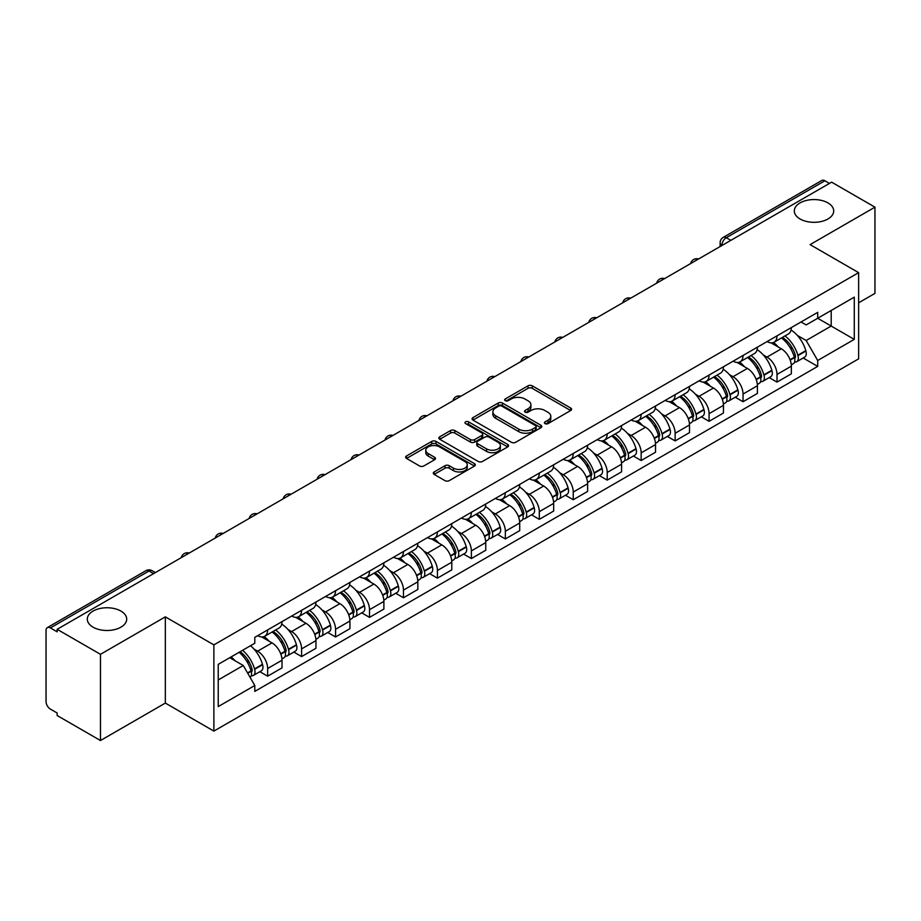<?xml version="1.0" encoding="UTF-8"?>
<svg xmlns="http://www.w3.org/2000/svg" width="921" height="921" viewBox="0 0 921 921"><rect width="100%" height="100%" fill="white"/><g stroke="black" fill="none" stroke-linecap="round" stroke-linejoin="round"><path stroke-width="1.38" d="M545.013 423.614A2.118 1.22 0 0 0 548.007 423.614L570.709 410.513A3.016 1.75 0 0 0 571.596 409.269A3.016 1.75 0 0 0 570.709 408.038L532.257 385.841A3.016 1.75 0 0 0 527.975 385.841L505.272 398.943A2.118 1.22 0 0 0 504.662 399.806A2.118 1.22 0 0 0 505.272 400.67A2.118 1.22 0 0 0 508.265 400.67L511.201 398.977A9.671 5.584 0 0 1 524.878 398.977L528.09 400.819A9.671 5.584 0 0 1 530.922 404.768A9.671 5.584 0 0 1 528.09 408.717L525.143 410.421A2.118 1.22 0 0 0 524.533 411.284A2.118 1.22 0 0 0 525.143 412.148A2.118 1.22 0 0 0 528.136 412.148L531.072 410.444A9.671 5.584 0 0 1 544.748 410.444L547.96 412.297A9.671 5.584 0 0 1 550.793 416.246A9.671 5.584 0 0 1 547.96 420.195L545.013 421.887A2.118 1.22 0 0 0 544.403 422.751A2.118 1.22 0 0 0 545.013 423.614L545.013 421.887M120.927 611.083A19.698 11.374 0 0 0 99.456 608.62A19.698 11.374 0 0 0 87.299 619.119A19.698 11.374 0 0 0 93.067 627.166A19.698 11.374 0 0 0 114.538 629.63A19.698 11.374 0 0 0 126.695 619.119A19.698 11.374 0 0 0 120.927 611.083M827.933 202.896A19.698 11.374 0 0 0 806.462 200.433A19.698 11.374 0 0 0 794.305 210.944A19.698 11.374 0 0 0 800.073 218.979A19.698 11.374 0 0 0 821.544 221.454A19.698 11.374 0 0 0 833.701 210.944A19.698 11.374 0 0 0 827.933 202.896M434.182 471.943A3.016 1.75 0 0 0 433.296 473.175A3.016 1.75 0 0 0 434.182 474.407L444.97 480.635A3.016 1.75 0 0 0 449.241 480.635L474.453 466.084A3.016 1.75 0 0 0 475.34 464.852A3.016 1.75 0 0 0 474.453 463.608L436.001 441.412A3.016 1.75 0 0 0 431.73 441.412L406.518 455.964A3.016 1.75 0 0 0 405.631 457.196A3.016 1.75 0 0 0 406.518 458.428L419.55 465.957A3.016 1.75 0 0 0 423.821 465.957L434.608 459.729A3.016 1.75 0 0 0 435.495 458.497A3.016 1.75 0 0 0 434.608 457.265L428.15 453.523A8.082 4.663 0 0 1 425.778 450.231A8.082 4.663 0 0 1 430.763 445.914A8.082 4.663 0 0 1 439.582 446.927L464.898 461.548A8.082 4.663 0 0 1 467.258 464.852A8.082 4.663 0 0 1 462.273 469.157A8.082 4.663 0 0 1 453.466 468.144L449.241 465.715A3.016 1.75 0 0 0 444.97 465.715L434.182 471.943L434.182 474.407L444.97 468.225L444.97 465.715M213.879 644.884L165.331 616.863L100.47 654.313L57.148 629.308L831.628 182.162L874.95 207.167L810.089 244.618L858.625 272.651L213.879 644.884L213.879 731.101L858.625 358.856L858.625 272.651M511.42 442.276A3.016 1.75 0 0 0 515.691 442.276L540.903 427.712A3.016 1.75 0 0 0 541.79 426.481A3.016 1.75 0 0 0 540.903 425.249L502.452 403.041A3.016 1.75 0 0 0 498.169 403.041L472.957 417.604A3.016 1.75 0 0 0 472.082 418.836A3.016 1.75 0 0 0 472.957 420.068L511.42 442.276M466.44 424.074A2.118 1.22 0 0 1 468.582 424.374L468.582 421.853L507.678 444.429A3.016 1.75 0 0 1 508.565 445.66A3.016 1.75 0 0 1 507.678 446.904L482.466 461.456A3.016 1.75 0 0 1 478.195 461.456L439.731 439.248L439.731 436.784A3.016 1.75 0 0 0 438.857 438.016A3.016 1.75 0 0 0 439.731 439.248M439.731 436.784L450.53 430.556A3.016 1.75 0 0 1 454.801 430.556L470.401 439.559A3.016 1.75 0 0 0 474.672 439.559L481.833 435.426A3.016 1.75 0 0 0 482.708 434.194A3.016 1.75 0 0 0 481.833 432.962L465.589 423.579A2.118 1.22 0 0 1 464.967 422.716A2.118 1.22 0 0 1 466.279 421.588A2.118 1.22 0 0 1 468.582 421.853M100.47 654.313L100.47 740.53L57.148 715.513L57.148 713.004L50.402 709.112A6.159 3.557 -120 0 1 46.05 701.572L46.05 630.436A6.159 3.557 -120 0 1 47.328 627.615L145.932 570.686A6.159 3.557 60 0 1 149.006 570.997L50.402 627.926A6.159 3.557 -120 0 0 47.328 627.615M858.625 302.813L874.95 293.385L874.95 207.167M100.47 740.53L165.331 703.08L213.879 731.101M57.148 629.308L57.148 631.818L50.402 627.926M730.848 240.346L726.278 237.71A6.159 3.557 60 0 0 723.204 237.399L821.808 180.47A6.159 3.557 60 0 1 824.882 180.781L726.278 237.71A6.159 3.557 120 0 0 721.926 245.251L721.926 245.504M829.453 183.417L824.882 180.781M777.002 335.854A14.16 8.174 60 0 1 774.066 342.221L788.434 333.92A14.16 8.174 -120 0 0 791.358 327.565M763.359 355.011L766.986 357.095A14.16 8.174 60 0 1 777.002 374.444L791.358 366.144A14.16 8.174 -120 0 0 781.353 348.806L771.073 342.865M791.358 366.144L791.358 373.811L777.002 382.111L769.208 377.61M774.066 342.221A14.16 8.174 60 0 1 767.089 341.576M777.002 374.444L777.002 382.111M743.04 355.46A14.16 8.174 60 0 1 740.104 361.826L754.472 353.526A14.16 8.174 -120 0 0 757.407 347.171M735.246 397.216L743.04 401.717L757.407 393.417L757.407 385.749A14.16 8.174 -120 0 0 747.392 368.412L737.111 362.471M740.104 361.826A14.16 8.174 60 0 1 733.139 361.182M729.409 374.617L733.024 376.701A14.16 8.174 60 0 1 743.04 394.05L743.04 401.717M709.078 375.066A14.16 8.174 60 0 1 706.154 381.421L720.521 373.132A14.16 8.174 -120 0 0 723.446 366.777M701.295 416.822L709.078 421.323L723.446 413.022L723.446 405.355A14.16 8.174 -120 0 0 713.441 388.017L703.149 382.077M706.154 381.421A14.16 8.174 60 0 1 699.177 380.787M695.447 394.223L699.074 396.306A14.16 8.174 60 0 1 709.078 413.656L709.078 421.323M675.128 394.672A14.16 8.174 60 0 1 672.192 401.026L686.559 392.737A14.16 8.174 -120 0 0 689.495 386.383M667.334 436.427L675.128 440.917L689.495 432.628L689.495 424.961A14.16 8.174 -120 0 0 679.479 407.623L669.199 401.683M672.192 401.026A14.16 8.174 60 0 1 665.227 400.393M661.485 413.817L665.112 415.912A14.16 8.174 60 0 1 675.128 433.261L675.128 440.917M641.166 414.277A14.16 8.174 60 0 1 638.241 420.632L652.598 412.343A14.16 8.174 -120 0 0 655.533 405.988M633.383 456.033L641.166 460.523L655.533 452.234L655.533 444.567A14.16 8.174 -120 0 0 645.517 427.229L635.237 421.288M638.241 420.632A14.16 8.174 60 0 1 631.265 419.999M627.535 433.423L631.161 435.518A14.16 8.174 60 0 1 641.166 452.856L641.166 460.523M607.215 433.883A14.16 8.174 60 0 1 604.28 440.238L618.647 431.949A14.16 8.174 -120 0 0 621.583 425.594M599.421 475.639L607.215 480.129L621.583 471.84L621.583 464.172A14.16 8.174 -120 0 0 611.567 446.823L601.286 440.894M604.28 440.238A14.16 8.174 60 0 1 597.303 439.605M593.573 453.028L597.199 455.124A14.16 8.174 60 0 1 607.215 472.461L607.215 480.129M573.253 453.489A14.16 8.174 60 0 1 570.318 459.844L584.685 451.555A14.16 8.174 -120 0 0 587.621 445.2M565.459 495.245L573.253 499.735L587.621 491.446L587.621 483.778A14.16 8.174 -120 0 0 577.605 466.429L567.324 460.5M570.318 459.844A14.16 8.174 60 0 1 563.353 459.211M559.623 472.634L563.238 474.729A14.16 8.174 60 0 1 573.253 492.067L573.253 499.735M539.292 473.095A14.16 8.174 60 0 1 536.367 479.45L550.735 471.161A14.16 8.174 -120 0 0 553.659 464.794M531.509 514.839L539.303 519.34L553.659 511.051L553.659 503.384A14.16 8.174 -120 0 0 543.655 486.035L533.363 480.106M536.367 479.45A14.16 8.174 60 0 1 529.391 478.816M525.661 492.24L529.287 494.335A14.16 8.174 60 0 1 539.303 511.673L539.303 519.34M505.341 492.7A14.16 8.174 60 0 1 502.406 499.055L516.773 490.766A14.16 8.174 -120 0 0 519.709 484.4M497.547 534.445L505.341 538.946L519.709 530.657L519.709 522.99A14.16 8.174 -120 0 0 509.693 505.641L499.412 499.712M502.406 499.055A14.16 8.174 60 0 1 495.44 498.422M491.71 511.846L495.325 513.941A14.16 8.174 60 0 1 505.341 531.279L505.341 538.946M471.379 512.306A14.16 8.174 60 0 1 468.455 518.661L482.823 510.361A14.16 8.174 -120 0 0 485.747 504.006M463.597 554.051L471.379 558.552L485.747 550.263L485.747 542.596A14.16 8.174 -120 0 0 475.743 525.246L465.45 519.306M468.455 518.661A14.16 8.174 60 0 1 461.479 518.016M457.749 531.452L461.375 533.547A14.16 8.174 60 0 1 471.379 550.885L471.379 558.552M437.429 531.912A14.16 8.174 60 0 1 434.493 538.267L448.861 529.966A14.16 8.174 -120 0 0 451.797 523.612M429.635 573.656L437.429 578.158L451.797 569.857L451.797 562.201A14.16 8.174 -120 0 0 441.781 544.852L431.5 538.912M434.493 538.267A14.16 8.174 60 0 1 427.528 537.622M423.787 551.057L427.413 553.153A14.16 8.174 60 0 1 437.429 570.49L437.429 578.158M403.467 551.518A14.16 8.174 60 0 1 400.531 557.873L414.899 549.572A14.16 8.174 -120 0 0 417.835 543.217M395.673 593.262L403.467 597.764L417.835 589.463L417.835 581.796A14.16 8.174 -120 0 0 407.819 564.458L397.538 558.517M400.531 557.873A14.16 8.174 60 0 1 393.566 557.228M389.836 570.663L393.451 572.747A14.16 8.174 60 0 1 403.467 590.096L403.467 597.764M369.517 571.124A14.16 8.174 60 0 1 366.581 577.479L380.949 569.178A14.16 8.174 -120 0 0 383.873 562.823M361.723 612.868L369.517 617.369L383.884 609.069L383.884 601.401A14.16 8.174 -120 0 0 373.868 584.064L363.588 578.123M366.581 577.479A14.16 8.174 60 0 1 359.604 576.834M355.874 590.269L359.501 592.353A14.16 8.174 60 0 1 369.517 609.702L369.517 617.369M335.555 590.718A14.16 8.174 60 0 1 332.619 597.084L346.987 588.784A14.16 8.174 -120 0 0 349.922 582.429M327.761 632.474L335.555 636.975L349.922 628.675L349.922 621.007A14.16 8.174 -120 0 0 339.907 603.669L329.626 597.729M332.619 597.084A14.16 8.174 60 0 1 325.654 596.44M321.924 609.875L325.539 611.958A14.16 8.174 60 0 1 335.555 629.308L335.555 636.975M301.593 610.324A14.16 8.174 60 0 1 298.669 616.69L313.036 608.39A14.16 8.174 -120 0 0 315.961 602.035M293.811 652.08L301.593 656.581L315.961 648.28L315.961 640.613A14.16 8.174 -120 0 0 305.956 623.275L295.664 617.335M298.669 616.69A14.16 8.174 60 0 1 291.692 616.045M287.962 629.48L291.589 631.564A14.16 8.174 60 0 1 301.593 648.914L301.593 656.581M267.643 629.929A14.16 8.174 60 0 1 264.707 636.284L279.075 627.995A14.16 8.174 -120 0 0 282.01 621.64M259.849 671.685L267.643 676.187L282.01 667.886L282.01 660.219A14.16 8.174 -120 0 0 271.994 642.881L261.714 636.941M264.707 636.284A14.16 8.174 60 0 1 257.742 635.651M254.012 649.086L257.627 651.17A14.16 8.174 60 0 1 267.643 668.519L267.643 676.187M801.051 321.97L806.163 324.929L854.274 297.149L831.203 310.469L831.203 326.057L806.163 340.505L797.321 335.405M218.231 679.951L243.259 665.503L254.795 685.477L218.231 706.591L218.231 664.363L254.795 643.249L254.795 637.344L817.698 312.357L817.698 318.263L854.274 339.377L817.698 360.491L806.163 340.505M854.274 297.149L854.274 339.377M254.795 685.477L254.795 691.383L817.698 366.397L817.698 360.491M165.331 616.863L165.331 703.08M243.259 665.503L229.766 657.709M803.158 358.004L817.698 366.397M545.865 423.913L547.96 422.704A9.671 5.584 0 0 0 550.793 418.756L550.793 416.246M530.922 404.768L530.922 407.289A9.671 5.584 0 0 1 528.09 411.238L525.995 412.447M570.675 410.536L532.257 388.351A3.016 1.75 0 0 0 527.975 388.351L506.124 400.969M540.869 427.735L502.452 405.562A3.016 1.75 0 0 0 498.169 405.562L473.003 420.091M535.562 427.344A2.118 1.22 0 0 0 536.183 426.481A2.118 1.22 0 0 0 535.562 425.617L501.807 406.126A2.118 1.22 0 0 0 498.814 406.126L495.717 407.922A9.671 5.584 0 0 0 492.885 411.86A9.671 5.584 0 0 0 495.717 415.808L518.788 429.14A9.671 5.584 0 0 0 532.465 429.14L535.562 427.344L535.562 429.865A2.118 1.22 0 0 0 536.183 429.002L536.183 426.481M492.885 411.86L492.885 414.381A9.671 5.584 0 0 0 495.717 418.33L495.717 415.808M535.562 429.865L532.465 431.65A9.671 5.584 0 0 1 518.788 431.65L495.717 418.33M439.778 439.271L450.53 433.066L450.53 430.556M482.708 434.194L482.708 436.704A3.016 1.75 0 0 1 481.833 437.935L474.672 442.068A3.016 1.75 0 0 1 470.401 442.068L454.801 433.066A3.016 1.75 0 0 0 450.53 433.066M468.582 424.374L507.644 446.927M486.587 448.907A8.082 4.663 0 0 0 495.394 449.92A8.082 4.663 0 0 0 500.379 445.603A8.082 4.663 0 0 0 498.008 442.299L489.097 437.153A3.016 1.75 0 0 0 484.814 437.153L477.665 441.286A3.016 1.75 0 0 0 476.779 442.517A3.016 1.75 0 0 0 477.665 443.749L486.587 448.907L486.587 451.417A8.082 4.663 0 0 0 495.394 452.43A8.082 4.663 0 0 0 500.379 448.113L500.379 445.603M476.779 442.517L476.779 445.027A3.016 1.75 0 0 0 477.665 446.271L477.665 443.749M486.587 451.417L477.665 446.271M467.258 464.852L467.258 467.361A8.082 4.663 0 0 1 462.273 471.667A8.082 4.663 0 0 1 453.466 470.666L449.241 468.225A3.016 1.75 0 0 0 444.97 468.225M425.778 450.231L425.778 452.741A8.082 4.663 0 0 0 428.15 456.045L428.15 453.523M434.608 457.265L434.608 459.729L428.15 456.045M474.453 463.608L474.453 466.084L436.001 443.922A3.016 1.75 0 0 0 431.73 443.922L406.552 458.451M782.343 337.443A19.399 11.202 60 0 1 782.436 337.489A19.399 11.202 60 0 1 795.203 354.896L795.318 355.299A3.776 2.176 60 0 1 794.719 358.257A3.776 2.176 60 0 1 794.639 358.304M781.492 337.926A23.393 13.504 60 0 1 794.351 357.233L794.466 357.636A7.771 4.49 60 0 1 793.234 363.737L791.3 364.854M794.57 362.022A7.771 4.49 -120 0 0 796.723 361.723A7.771 4.49 -120 0 0 797.943 355.621L797.828 355.218A23.393 13.504 -120 0 0 784.98 335.912M791.07 330.052A23.393 13.504 60 0 1 805.783 350.636L805.887 351.039A7.771 4.49 60 0 1 804.666 357.141L796.723 361.723M773.513 342.485A23.393 13.504 60 0 1 778.395 347.102M789.769 347.136L792.762 348.852M748.382 357.037A19.399 11.202 60 0 1 748.485 357.095A19.399 11.202 60 0 1 761.241 374.502L761.356 374.905A3.776 2.176 60 0 1 760.758 377.863A3.776 2.176 60 0 1 760.677 377.909M747.541 357.532A23.393 13.504 60 0 1 760.389 376.839L760.504 377.242A7.771 4.49 60 0 1 759.284 383.343L757.35 384.46M760.608 381.616A7.771 4.49 -120 0 0 762.761 381.329A7.771 4.49 -120 0 0 763.993 375.227L763.877 374.824A23.393 13.504 -120 0 0 751.018 355.518M757.108 349.658A23.393 13.504 60 0 1 771.821 370.242L771.936 370.645A7.771 4.49 60 0 1 770.704 376.747L762.761 381.329M739.551 362.091A23.393 13.504 60 0 1 744.444 366.708M755.819 366.742L758.8 368.458M714.431 376.643A19.399 11.202 60 0 1 714.523 376.701A19.399 11.202 60 0 1 727.291 394.107L727.394 394.51A3.776 2.176 60 0 1 726.807 397.469A3.776 2.176 60 0 1 726.715 397.515M713.579 377.138A23.393 13.504 60 0 1 726.439 396.444L726.554 396.847A7.771 4.49 60 0 1 725.322 402.949L723.388 404.066M726.657 401.222A7.771 4.49 -120 0 0 728.81 400.934A7.771 4.49 -120 0 0 730.031 394.833L729.916 394.43A23.393 13.504 -120 0 0 717.056 375.123M723.158 369.263A23.393 13.504 60 0 1 737.859 389.848L737.974 390.239A7.771 4.49 60 0 1 736.754 396.352L728.81 400.934M705.601 381.697A23.393 13.504 60 0 1 710.482 386.313M721.857 386.348L724.839 388.063M680.469 396.249A19.399 11.202 60 0 1 680.573 396.306A19.399 11.202 60 0 1 693.329 413.713L693.444 414.116A3.776 2.176 60 0 1 692.845 417.075A3.776 2.176 60 0 1 692.765 417.121M679.617 396.744A23.393 13.504 60 0 1 692.477 416.05L692.592 416.453A7.771 4.49 60 0 1 691.36 422.555L689.438 423.672M692.696 420.828A7.771 4.49 -120 0 0 694.848 420.54A7.771 4.49 -120 0 0 696.08 414.438L695.965 414.036A23.393 13.504 -120 0 0 683.106 394.729M689.196 388.869A23.393 13.504 60 0 1 703.909 409.442L704.024 409.845A7.771 4.49 60 0 1 702.792 415.958L694.848 420.54M671.639 401.303A23.393 13.504 60 0 1 676.532 405.919M687.906 405.942L690.888 407.669M646.507 415.855A19.399 11.202 60 0 1 646.611 415.912A19.399 11.202 60 0 1 659.367 433.319L659.482 433.722A3.776 2.176 60 0 1 658.895 436.681A3.776 2.176 60 0 1 658.803 436.727M645.667 416.35A23.393 13.504 60 0 1 658.527 435.656L658.642 436.047A7.771 4.49 60 0 1 657.41 442.161L655.476 443.266M658.734 440.434A7.771 4.49 -120 0 0 660.887 440.146A7.771 4.49 -120 0 0 662.118 434.044L662.003 433.641A23.393 13.504 -120 0 0 649.144 414.335M655.245 408.475A23.393 13.504 60 0 1 669.947 429.048L670.062 429.451A7.771 4.49 60 0 1 668.842 435.552L660.887 440.146M637.689 420.909A23.393 13.504 60 0 1 642.57 425.525M653.945 425.548L656.926 427.275M612.557 435.46A19.399 11.202 60 0 1 612.649 435.518A19.399 11.202 60 0 1 625.417 452.925L625.532 453.328A3.776 2.176 60 0 1 624.933 456.286A3.776 2.176 60 0 1 624.852 456.332M611.705 435.955A23.393 13.504 60 0 1 624.565 455.25L624.68 455.653A7.771 4.49 60 0 1 623.448 461.755L621.514 462.872M624.783 460.04A7.771 4.49 -120 0 0 626.936 459.752A7.771 4.49 -120 0 0 628.157 453.65L628.053 453.247A23.393 13.504 -120 0 0 615.193 433.941M621.284 428.081A23.393 13.504 60 0 1 635.997 448.654L636.112 449.057A7.771 4.49 60 0 1 634.88 455.158L626.936 459.752M603.727 440.514A23.393 13.504 60 0 1 608.608 445.119M619.994 445.154L622.976 446.881M578.595 455.066A19.399 11.202 60 0 1 578.699 455.124A19.399 11.202 60 0 1 591.455 472.531L591.57 472.934A3.776 2.176 60 0 1 590.971 475.892A3.776 2.176 60 0 1 590.891 475.938M577.755 455.561A23.393 13.504 60 0 1 590.603 474.856L590.718 475.259A7.771 4.49 60 0 1 589.498 481.361L587.563 482.477M590.822 479.645A7.771 4.49 -120 0 0 592.974 479.357A7.771 4.49 -120 0 0 594.206 473.256L594.091 472.853A23.393 13.504 -120 0 0 581.232 453.546M587.322 447.675A23.393 13.504 60 0 1 602.035 468.259L602.15 468.662A7.771 4.49 60 0 1 600.918 474.764L592.974 479.357M569.777 460.12A23.393 13.504 60 0 1 574.658 464.725M586.032 464.76L589.014 466.487M544.645 474.672A19.399 11.202 60 0 1 544.737 474.729A19.399 11.202 60 0 1 557.504 492.136L557.619 492.528A3.776 2.176 60 0 1 557.021 495.498A3.776 2.176 60 0 1 556.929 495.544M543.793 475.167A23.393 13.504 60 0 1 556.652 494.462L556.768 494.865A7.771 4.49 60 0 1 555.536 500.966L553.602 502.083M556.871 499.251A7.771 4.49 -120 0 0 559.024 498.963A7.771 4.49 -120 0 0 560.244 492.862L560.129 492.459A23.393 13.504 -120 0 0 547.281 473.152M553.371 467.281A23.393 13.504 60 0 1 568.073 487.865L568.188 488.268A7.771 4.49 60 0 1 566.968 494.37L559.024 498.963M535.815 479.726A23.393 13.504 60 0 1 540.696 484.331M552.07 484.365L555.052 486.092M510.683 494.278A19.399 11.202 60 0 1 510.787 494.335A19.399 11.202 60 0 1 523.542 511.731L523.658 512.134A3.776 2.176 60 0 1 523.059 515.104A3.776 2.176 60 0 1 522.978 515.138M509.831 494.761A23.393 13.504 60 0 1 522.691 514.068L522.806 514.471A7.771 4.49 60 0 1 521.585 520.572L519.651 521.689M522.909 518.857A7.771 4.49 -120 0 0 525.062 518.569A7.771 4.49 -120 0 0 526.294 512.456L526.179 512.064A23.393 13.504 -120 0 0 513.319 492.758M519.409 486.887A23.393 13.504 60 0 1 534.122 507.471L534.238 507.874A7.771 4.49 60 0 1 533.006 513.976L525.062 518.569M501.853 499.332A23.393 13.504 60 0 1 506.746 503.937M518.12 503.971L521.102 505.698M476.733 513.883A19.399 11.202 60 0 1 476.825 513.941A19.399 11.202 60 0 1 489.581 531.336L489.696 531.739A3.776 2.176 60 0 1 489.109 534.698A3.776 2.176 60 0 1 489.016 534.744M475.881 514.367A23.393 13.504 60 0 1 488.74 533.673L488.855 534.076A7.771 4.49 60 0 1 487.623 540.178L485.689 541.295M488.947 538.463A7.771 4.49 -120 0 0 491.1 538.175A7.771 4.49 -120 0 0 492.332 532.062L492.217 531.659A23.393 13.504 -120 0 0 479.357 512.364M485.459 506.492A23.393 13.504 60 0 1 500.161 527.077L500.276 527.48A7.771 4.49 60 0 1 499.055 533.581L491.1 538.175M467.903 518.937A23.393 13.504 60 0 1 472.784 523.542M484.158 523.577L487.14 525.304M442.771 533.489A19.399 11.202 60 0 1 442.863 533.547A19.399 11.202 60 0 1 455.63 550.942L455.745 551.345A3.776 2.176 60 0 1 455.147 554.304A3.776 2.176 60 0 1 455.066 554.35M441.919 533.973A23.393 13.504 60 0 1 454.778 553.279L454.893 553.682A7.771 4.49 60 0 1 453.662 559.784L451.739 560.901M454.997 558.068A7.771 4.49 -120 0 0 457.15 557.769A7.771 4.49 -120 0 0 458.382 551.667L458.267 551.265A23.393 13.504 -120 0 0 445.407 531.97M451.497 526.098A23.393 13.504 60 0 1 466.21 546.683L466.325 547.086A7.771 4.49 60 0 1 465.093 553.187L457.15 557.769M433.941 538.532A23.393 13.504 60 0 1 438.833 543.148M450.208 543.183L453.19 544.898M408.809 553.095A19.399 11.202 60 0 1 408.912 553.153A19.399 11.202 60 0 1 421.668 570.548L421.783 570.951A3.776 2.176 60 0 1 421.196 573.91A3.776 2.176 60 0 1 421.104 573.956M407.968 553.579A23.393 13.504 60 0 1 420.828 572.885L420.932 573.288A7.771 4.49 60 0 1 419.711 579.39L417.777 580.506M421.035 577.674A7.771 4.49 -120 0 0 423.188 577.375A7.771 4.49 -120 0 0 424.42 571.273L424.305 570.87A23.393 13.504 -120 0 0 411.445 551.575M417.547 545.704A23.393 13.504 60 0 1 432.248 566.288L432.363 566.691A7.771 4.49 60 0 1 431.132 572.793L423.188 577.375M399.99 558.138A23.393 13.504 60 0 1 404.872 562.754M416.246 562.789L419.228 564.504M374.859 572.701A19.399 11.202 60 0 1 374.951 572.747A19.399 11.202 60 0 1 387.718 590.154L387.833 590.557A3.776 2.176 60 0 1 387.234 593.515A3.776 2.176 60 0 1 387.154 593.561M374.007 573.184A23.393 13.504 60 0 1 386.866 592.491L386.981 592.894A7.771 4.49 60 0 1 385.749 598.995L383.815 600.112M387.085 597.28A7.771 4.49 -120 0 0 389.238 596.981A7.771 4.49 -120 0 0 390.458 590.879L390.343 590.476A23.393 13.504 -120 0 0 377.495 571.181M383.585 565.31A23.393 13.504 60 0 1 398.298 585.894L398.413 586.297A7.771 4.49 60 0 1 397.181 592.399L389.238 596.981M366.028 577.743A23.393 13.504 60 0 1 370.91 582.36M382.284 582.394L385.277 584.11M340.897 592.307A19.399 11.202 60 0 1 341 592.353A19.399 11.202 60 0 1 353.756 609.76L353.871 610.163A3.776 2.176 60 0 1 353.273 613.121A3.776 2.176 60 0 1 353.192 613.167M340.056 592.79A23.393 13.504 60 0 1 352.904 612.097L353.019 612.5A7.771 4.49 60 0 1 351.799 618.601L349.865 619.718M353.123 616.886A7.771 4.49 -120 0 0 355.276 616.586A7.771 4.49 -120 0 0 356.508 610.485L356.392 610.082A23.393 13.504 -120 0 0 343.533 590.775M349.623 584.916A23.393 13.504 60 0 1 364.336 605.5L364.451 605.903A7.771 4.49 60 0 1 363.219 612.005L355.276 616.586M332.067 597.349A23.393 13.504 60 0 1 336.959 601.966M348.334 602L351.315 603.716M306.946 611.901A19.399 11.202 60 0 1 307.038 611.958A19.399 11.202 60 0 1 319.806 629.365L319.921 629.768A3.776 2.176 60 0 1 319.322 632.727A3.776 2.176 60 0 1 319.23 632.773M306.094 612.396A23.393 13.504 60 0 1 318.954 631.702L319.069 632.105A7.771 4.49 60 0 1 317.837 638.207L315.903 639.324M319.173 636.48A7.771 4.49 -120 0 0 321.325 636.192A7.771 4.49 -120 0 0 322.546 630.091L322.431 629.688A23.393 13.504 -120 0 0 309.583 610.381M315.673 604.521A23.393 13.504 60 0 1 330.374 625.106L330.489 625.509A7.771 4.49 60 0 1 329.269 631.61L321.325 636.192M298.116 616.955A23.393 13.504 60 0 1 302.997 621.571M314.372 621.606L317.354 623.321M272.984 631.507A19.399 11.202 60 0 1 273.088 631.564A19.399 11.202 60 0 1 285.844 648.971L285.959 649.374A3.776 2.176 60 0 1 285.36 652.333A3.776 2.176 60 0 1 285.28 652.379M272.132 632.002A23.393 13.504 60 0 1 284.992 651.308L285.107 651.711A7.771 4.49 60 0 1 283.875 657.813L281.953 658.929M285.211 656.086A7.771 4.49 -120 0 0 287.364 655.798A7.771 4.49 -120 0 0 288.595 649.696L288.48 649.293A23.393 13.504 -120 0 0 275.621 629.987M281.711 624.127A23.393 13.504 60 0 1 296.424 644.712L296.539 645.103A7.771 4.49 60 0 1 295.307 651.216L287.364 655.798M264.154 636.561A23.393 13.504 60 0 1 269.047 641.177M280.421 641.212L283.403 642.927M240.07 651.757A19.399 11.202 60 0 1 251.882 668.577L251.997 668.98A3.776 2.176 60 0 1 251.41 671.939A3.776 2.176 60 0 1 251.318 671.985M239.092 652.321A23.393 13.504 60 0 1 251.042 670.914L251.157 671.317A7.771 4.49 60 0 1 250.086 677.315M251.249 675.692A7.771 4.49 -120 0 0 253.402 675.404A7.771 4.49 -120 0 0 254.633 669.302L254.518 668.899A23.393 13.504 -120 0 0 242.568 650.318M250.512 645.725A23.393 13.504 60 0 1 262.462 664.317L262.577 664.709A7.771 4.49 60 0 1 261.357 670.822L253.402 675.404M231.148 656.915A23.393 13.504 60 0 1 235.085 660.783M246.46 660.806L249.441 662.533M722.145 245.377L721.926 245.251A6.159 3.557 0 0 1 720.118 242.741L720.118 246.54M301.593 648.914L315.961 640.613M335.555 629.308L349.922 621.007M369.517 609.702L383.884 601.401M403.467 590.096L417.835 581.796M437.429 570.49L451.797 562.201M471.379 550.885L485.747 542.596M505.341 531.279L519.709 522.99M539.303 511.673L553.659 503.384M573.253 492.067L587.621 483.778M607.215 472.461L621.583 464.172M641.166 452.856L655.533 444.567M675.128 433.261L689.495 424.961M709.078 413.656L723.446 405.355M743.04 394.05L757.407 385.749M267.643 668.519L282.01 660.219M257.627 651.17L271.994 642.881M291.589 631.564L305.956 623.275M325.539 611.958L339.907 603.669M359.501 592.353L373.868 584.064M393.451 572.747L407.819 564.458M427.413 553.153L441.781 544.852M461.375 533.547L475.743 525.246M495.325 513.941L509.693 505.641M529.287 494.335L543.655 486.035M563.238 474.729L577.605 466.429M597.199 455.124L611.567 446.823M631.161 435.518L645.517 427.229M665.112 415.912L679.479 407.623M699.074 396.306L713.441 388.017M733.024 376.701L747.392 368.412M766.986 357.095L781.353 348.806M698.037 259.296A6.159 3.557 120 0 0 695.32 260.862M664.076 278.902A6.159 3.557 120 0 0 661.359 280.468M630.125 298.508A6.159 3.557 120 0 0 627.397 300.073M596.163 318.113A6.159 3.557 120 0 0 593.446 319.679M562.201 337.708A6.159 3.557 120 0 0 559.484 339.285M528.251 357.313A6.159 3.557 120 0 0 525.534 358.891M494.289 376.919A6.159 3.557 120 0 0 491.572 378.496M460.339 396.525A6.159 3.557 120 0 0 457.622 398.102M426.377 416.131A6.159 3.557 120 0 0 423.66 417.708M392.427 435.737A6.159 3.557 120 0 0 389.698 437.302M358.465 455.342A6.159 3.557 120 0 0 355.748 456.908M324.503 474.948A6.159 3.557 120 0 0 321.786 476.514M290.552 494.554A6.159 3.557 120 0 0 287.836 496.12M256.591 514.16A6.159 3.557 120 0 0 253.874 515.725M222.64 533.766A6.159 3.557 120 0 0 219.923 535.331M188.678 553.371A6.159 3.557 120 0 0 185.961 554.937M153.577 573.633L149.006 570.997A6.159 3.557 120 0 1 152.092 570.686A6.159 6.159 0 0 0 145.932 570.686M547.96 422.704L547.96 420.195M525.143 412.148L525.143 410.421M528.09 411.238L528.09 408.717M505.272 400.67L505.272 398.943M527.975 388.351L527.975 385.841M532.257 388.351L532.257 385.841M570.709 410.513L570.709 408.038M472.957 420.068L472.957 417.604M498.169 405.562L498.169 403.041M502.452 405.562L502.452 403.041M540.903 427.712L540.903 425.249M518.788 431.65L518.788 429.14M532.465 431.65L532.465 429.14M454.801 433.066L454.801 430.556M470.401 442.068L470.401 439.559M474.672 442.068L474.672 439.559M481.833 437.935L481.833 435.426M507.678 446.904L507.678 444.429M449.241 468.225L449.241 465.715M453.466 470.666L453.466 468.144M406.518 458.428L406.518 455.964M431.73 443.922L431.73 441.412M436.001 443.922L436.001 441.412M790.206 360.088L794.466 357.636M797.943 355.621L805.887 351.039M797.828 355.218L805.783 350.636M794.339 357.198L795.502 356.531M790.068 359.708L794.351 357.233M756.256 379.694L760.504 377.242M763.993 375.227L771.936 370.645M763.877 374.824L771.821 370.242M760.389 376.804L761.54 376.136M756.106 379.314L760.389 376.839M722.294 399.3L726.554 396.847M730.031 394.833L737.974 390.239M729.916 394.43L737.859 389.848M722.156 398.92L727.59 395.742M688.332 418.905L692.592 416.453M696.08 414.438L704.024 409.845M695.965 414.036L703.909 409.442M692.465 416.016L693.628 415.348M688.194 418.514L692.477 416.05M654.382 438.511L658.642 436.047M662.118 434.044L670.062 429.451M662.003 433.641L669.947 429.048M654.232 438.12L659.666 434.954M620.42 458.117L624.68 455.653M628.157 453.65L636.112 449.057M628.053 453.247L635.997 448.654M624.553 455.227L625.716 454.56M620.282 457.725L624.565 455.25M586.47 477.723L590.718 475.259M594.206 473.256L602.15 468.662M594.091 472.853L602.035 468.259M586.32 477.331L591.754 474.165M552.508 497.328L556.768 494.865M560.244 492.862L568.188 488.268M560.129 492.459L568.073 487.865M552.37 496.937L557.804 493.771M518.558 516.934L522.806 514.471M526.294 512.456L534.238 507.874M526.179 512.064L534.122 507.471M522.691 514.045L523.842 513.377M518.408 516.543L522.691 514.068M484.596 536.529L488.855 534.076M492.332 532.062L500.276 527.48M492.217 531.659L500.161 527.077M488.729 533.65L489.891 532.983M484.458 536.149L488.74 533.673M450.634 556.134L454.893 553.682M458.382 551.667L466.325 547.086M458.267 551.265L466.21 546.683M454.767 553.256L455.93 552.577M450.496 555.754L454.778 553.279M416.683 575.74L420.932 573.288M424.42 571.273L432.363 566.691M424.305 570.87L432.248 566.288M416.534 575.36L421.968 572.183M382.722 595.346L386.981 592.894M390.458 590.879L398.413 586.297M390.343 590.476L398.298 585.894M386.855 592.456L388.017 591.789M382.583 594.966L386.866 592.491M348.771 614.952L353.019 612.5M356.508 610.485L364.451 605.903M356.392 610.082L364.336 605.5M352.904 612.062L354.055 611.394M348.622 614.572L352.904 612.097M314.809 634.557L319.069 632.105M322.546 630.091L330.489 625.509M322.431 629.688L330.374 625.106M314.671 634.178L320.105 631M280.847 654.163L285.107 651.711M288.595 649.696L296.539 645.103M288.48 649.293L296.424 644.712M284.98 651.274L286.143 650.606M280.709 653.783L284.992 651.308M247.749 673.274L251.157 671.317M254.633 669.302L262.577 664.709M254.518 668.899L262.462 664.317M247.553 672.929L252.181 670.212M698.555 258.997A6.159 6.159 0 0 0 690.658 263.556M664.605 278.603A6.159 6.159 0 0 0 656.696 283.161M630.643 298.197A6.159 6.159 0 0 0 622.746 302.767M596.681 317.803A6.159 6.159 0 0 0 588.784 322.373M562.731 337.408A6.159 6.159 0 0 0 554.833 341.967M528.769 357.014A6.159 6.159 0 0 0 520.872 361.573M494.819 376.62A6.159 6.159 0 0 0 486.921 381.179M460.857 396.226A6.159 6.159 0 0 0 452.959 400.785M426.907 415.832A6.159 6.159 0 0 0 418.997 420.39M392.945 435.437A6.159 6.159 0 0 0 385.047 439.996M358.983 455.043A6.159 6.159 0 0 0 351.085 459.602M325.032 474.649A6.159 6.159 0 0 0 317.135 479.208M291.071 494.255A6.159 6.159 0 0 0 283.173 498.814M257.12 513.86A6.159 6.159 0 0 0 249.211 518.419M223.158 533.466A6.159 6.159 0 0 0 215.261 538.025M189.196 553.061A6.159 6.159 0 0 0 181.299 557.631M155.384 572.586L152.092 570.686M723.204 237.399A6.159 6.159 0 0 0 720.118 242.741"/></g></svg>
